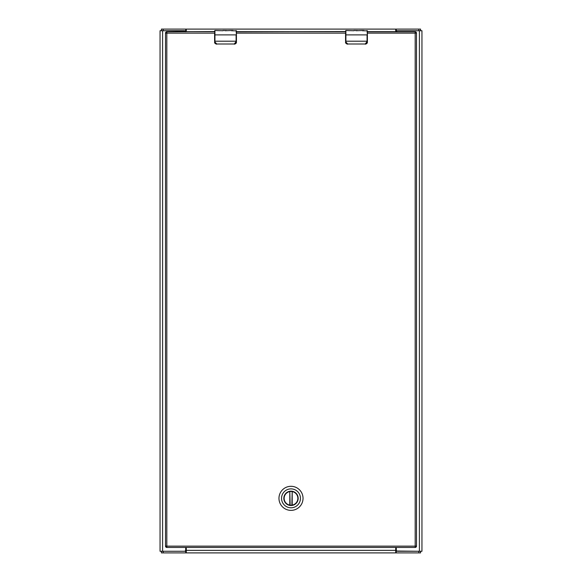 <?xml version="1.0" encoding="UTF-8"?>
<svg xmlns="http://www.w3.org/2000/svg" width="582" height="582" viewBox="0 0 582 582"><rect width="100%" height="100%" fill="white"/><g stroke="black" fill="none" stroke-linecap="round" stroke-linejoin="round"><path stroke-width="0.87" d="M396.306 547.444L396.306 549.954A1.31 1.31 0 0 0 397.615 551.263L421.95 551.263L421.95 30.737L397.615 30.737A1.31 1.31 0 0 0 396.327 31.821M185.673 31.821A1.31 1.31 0 0 0 184.385 30.737L160.05 30.737L160.05 551.263L184.385 551.263A1.31 1.31 0 0 0 185.694 549.954L185.694 547.444M185.738 30.737L185.738 29.1L163.171 29.1L163.171 30.737L186.284 30.977M396.262 30.737L418.829 30.737L418.829 29.1L396.262 29.1L396.262 30.737L395.716 30.977M163.171 29.1L161.425 29.1L161.425 30.737M418.829 29.1L420.575 29.1L420.575 30.737M367.388 31.654L395.716 31.654L395.716 29.769L396.262 29.1L186.284 29.1L186.284 29.769L185.738 29.1L186.284 29.1M395.716 29.769L395.716 29.1M186.284 29.769L186.284 31.654L214.613 31.654M396.262 551.263L396.262 552.9L418.829 552.9L418.829 551.263L395.716 551.023M185.738 551.263L163.171 551.263L163.171 552.9L185.738 552.9L185.738 551.263L186.284 551.023M418.829 552.9L420.575 552.9L420.575 551.263M163.171 552.9L161.425 552.9L161.425 551.263M395.716 552.231L395.716 550.346L186.284 550.346L186.284 552.231L185.738 552.9L395.716 552.9L395.716 552.231L396.262 552.9L395.716 552.9M186.284 550.346L186.284 547.444M186.284 552.231L186.284 552.9M395.716 547.444L395.716 550.346M291 491.419A6.919 6.919 0 0 1 297.919 498.338A6.919 6.919 0 0 1 291 505.256A6.919 6.919 0 0 1 284.081 498.338A6.919 6.919 0 0 1 291 491.419M291 505.511A7.173 7.173 0 0 1 284.787 494.751A7.173 7.173 0 0 1 297.213 494.751A7.173 7.173 0 0 1 291 505.511M291 488.887A9.45 9.45 0 0 1 299.184 503.066A9.45 9.45 0 0 1 282.816 503.066A9.45 9.45 0 0 1 291 488.887M278.967 498.338A12.033 12.033 0 0 0 291 510.37A12.033 12.033 0 0 0 303.033 498.338A12.033 12.033 0 0 0 291 486.305A12.033 12.033 0 0 0 278.967 498.338M291.858 505.154L292.2 491.572A6.875 6.875 0 0 1 292.2 505.103L291.858 505.154A6.875 6.875 0 0 1 290.142 505.154L289.8 505.103A6.875 6.875 0 0 1 289.8 491.572L290.142 505.154M291.858 491.521A6.875 6.875 0 0 0 290.142 491.521M236.438 33.13L345.562 33.13L345.562 41.198L367.06 41.198L367.06 34.884L345.89 34.884L345.89 42.028L347.745 43.999L365.205 43.999L367.388 41.198L367.388 30.846L362.411 30.737M353.958 30.737L345.89 30.519L345.562 30.904M356.133 30.737L361.96 30.519M353.958 30.519L354.685 30.519M345.562 31.501L236.438 31.821M345.89 42.028L345.562 41.977A2.183 2.183 0 0 0 345.606 42.406A2.183 2.183 0 0 1 345.562 41.977C345.352 43.024 346.079 43.752 347.745 44.159L346.959 44.014L345.562 41.198M345.89 30.519L345.89 34.884L345.562 30.846M357.617 30.577L354.067 30.519M362.193 30.519L363.917 30.519M367.388 41.198L367.388 41.977C367.504 43.104 366.776 43.832 365.205 44.159L365.991 44.014L367.388 41.977A2.183 2.183 0 0 1 367.344 42.406A2.183 2.183 0 0 0 367.388 41.977L367.06 42.028M347.745 43.999L365.205 43.999M345.664 42.632A2.183 2.183 0 0 0 346.13 43.446A2.183 2.183 0 0 1 345.664 42.632M214.613 31.501L166.816 31.821L166.816 33.13L214.613 33.13L214.613 41.198L236.11 41.198L236.11 34.884L214.94 34.884L214.94 42.028L216.795 43.999L234.255 43.999L236.438 41.198L236.438 30.846L231.461 30.737M223.008 30.737L214.94 30.519L214.613 30.904M225.183 30.737L231.01 30.519M223.008 30.519L223.735 30.519M214.94 42.028L214.613 41.977A2.183 2.183 0 0 0 214.656 42.406A2.183 2.183 0 0 1 214.613 41.977C214.402 43.024 215.129 43.752 216.795 44.159L216.009 44.014L214.613 41.198M214.94 30.519L214.94 34.884L214.613 30.846M226.667 30.577L223.117 30.519M231.243 30.519L232.967 30.519M236.438 41.198L236.438 41.977C236.554 43.104 235.826 43.832 234.255 44.159L235.041 44.014L236.438 41.977A2.183 2.183 0 0 1 236.394 42.406A2.183 2.183 0 0 0 236.438 41.977L236.11 42.028M216.795 43.999L234.255 43.999M214.714 42.632A2.183 2.183 0 0 0 215.18 43.446A2.183 2.183 0 0 1 214.714 42.632M367.388 31.821L415.184 31.821L415.184 33.13L367.388 33.13M416.494 33.13L416.494 546.134A1.31 1.31 0 0 1 415.184 547.444L166.816 547.444A1.31 1.31 0 0 1 165.506 546.134L165.506 33.13L166.816 33.13L166.816 546.134L415.184 546.134L415.184 33.13L416.494 33.13A1.31 1.31 0 0 0 415.184 31.821A1.31 1.31 0 0 1 416.494 33.13M166.816 31.821A1.31 1.31 0 0 0 165.506 33.13A1.31 1.31 0 0 1 166.816 31.821M419.396 30.737L419.396 551.263M162.604 551.263L162.604 30.737M236.438 31.654L345.562 31.654M292.2 491.572L292.2 505.103M289.8 505.103L289.8 491.572M367.388 34.884L367.06 30.519M236.438 34.884L236.11 30.519M165.506 546.134A1.31 1.31 0 0 0 166.816 547.444L166.816 546.134L165.506 546.134M415.184 547.444A1.31 1.31 0 0 0 416.494 546.134L415.184 546.134L415.184 547.444"/></g></svg>
